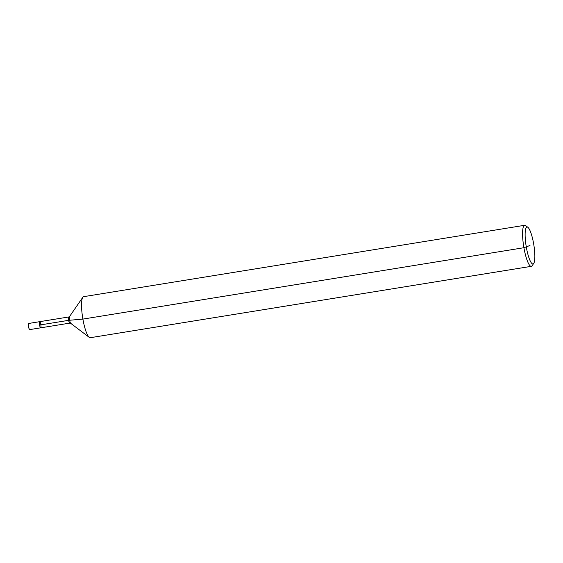 <?xml version="1.0" encoding="UTF-8"?>
<svg xmlns="http://www.w3.org/2000/svg" width="563" height="563" viewBox="0 0 563 563"><rect width="100%" height="100%" fill="white"/><g stroke="black" fill="none" stroke-linecap="round" stroke-linejoin="round"><path stroke-width="0.84" d="M533.724 263.407L532.126 265.722A20.789 4.321 -99.2 0 1 531.296 266.334L90.277 337.709A20.789 4.321 -99.2 0 1 89.292 337.385A20.789 4.321 -99.2 0 1 82.684 317.877A20.789 4.321 -99.2 0 1 82.803 297.278A20.789 4.321 -99.2 0 1 83.634 296.666L524.653 225.291A20.789 4.321 -99.2 0 1 525.638 225.615L527.883 227.311A18.713 3.892 -99.2 0 1 533.64 243.772A18.713 3.892 -99.2 0 1 533.724 263.407A18.713 3.892 -99.2 0 1 526.145 246.108A18.713 3.892 -99.2 0 1 527.883 227.311M531.296 266.334A20.789 4.321 -99.2 0 1 523.71 246.503A20.789 4.321 -99.2 0 1 524.653 225.291M40.726 327.821A3.118 0.647 -99.2 0 1 40.691 327.828A3.118 0.647 -99.2 0 1 39.551 324.858A3.118 0.647 -99.2 0 1 39.699 321.67A3.118 0.647 -99.2 0 1 40.803 324.464A3.118 0.647 -99.2 0 1 40.691 327.828A3.118 0.647 -99.2 0 1 39.551 324.858A3.118 0.647 -99.2 0 1 39.699 321.67L28.748 323.444A3.118 0.647 -99.2 0 0 28.467 324.084A3.118 0.647 -99.2 0 1 28.713 323.458L39.656 321.684A3.118 0.647 -99.2 0 0 39.572 324.95A3.118 0.647 -99.2 0 0 40.691 327.828L29.748 329.601A3.118 0.647 -99.2 0 1 29.276 329.081A3.118 0.647 -99.2 0 1 28.636 326.807A3.118 0.647 -99.2 0 1 28.467 324.084A3.118 0.647 -99.2 0 0 29.276 329.081A3.118 0.647 -99.2 0 0 29.748 329.601A3.118 0.647 -99.2 0 0 29.783 329.587M39.586 325.041L68.658 320.333L82.888 319.094L523.914 247.72L529.987 245.489M69.615 316.448L68.77 316.969A3.118 0.647 -99.2 0 0 68.63 320.15A3.118 0.647 -99.2 0 0 69.763 323.127L70.734 323.345A3.575 0.746 -99.2 0 1 69.601 319.995A3.575 0.746 -99.2 0 1 69.615 316.448L82.803 297.278M70.734 323.345L89.292 337.385M68.77 316.969L39.699 321.67M69.763 323.127L29.748 329.601M28.15 326.702L29.276 329.081L28.15 326.702L28.467 324.084L28.15 326.702"/></g></svg>
